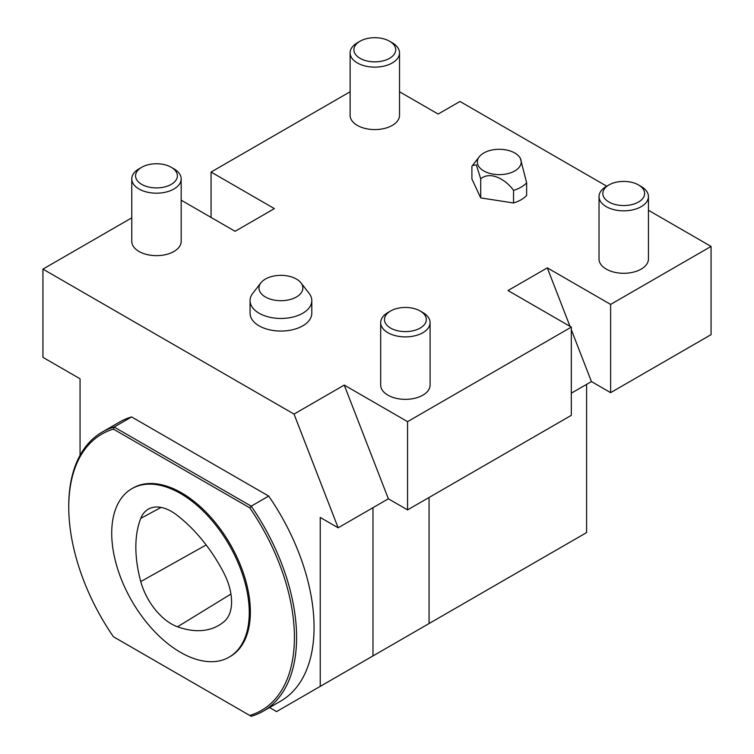 <?xml version="1.0" encoding="UTF-8"?>
<svg xmlns="http://www.w3.org/2000/svg" width="754" height="754" viewBox="0 0 754 754"><rect width="100%" height="100%" fill="white"/><g stroke="black" fill="none" stroke-linecap="round" stroke-linejoin="round"><path stroke-width="1.13" d="M480.703 197.897L480.703 178.783L476.339 164.853L472.522 165.456L471.9 166.332L471.9 178.943L480.703 197.897L513.54 202.977A30.867 17.823 180 0 0 526.641 195.418L526.641 182.807A30.867 17.823 180 0 1 521.099 187.171A30.867 17.823 180 0 1 513.54 190.376L513.54 202.977M399.516 52.865L399.516 115.324A24.703 14.26 180 0 1 392.287 125.409A24.703 14.26 180 0 1 365.36 128.5A24.703 14.26 180 0 1 350.11 115.324L350.11 52.865A24.703 14.26 0 0 0 365.36 66.041A24.703 14.26 0 0 0 392.287 62.95A24.703 14.26 0 0 0 399.516 52.865A24.703 14.26 0 0 0 392.287 42.78L389.601 41.234A20.914 12.073 180 0 1 389.601 58.312A20.914 12.073 180 0 1 360.026 58.312A20.914 12.073 180 0 1 360.026 41.234L357.349 42.78A24.703 14.26 0 0 0 350.11 52.865M181.177 178.924L181.177 241.384A24.703 14.26 180 0 1 173.948 251.468A24.703 14.26 180 0 1 147.021 254.56A24.703 14.26 180 0 1 131.771 241.384L131.771 178.924A24.703 14.26 0 0 0 147.021 192.1A24.703 14.26 0 0 0 173.948 189.009A24.703 14.26 0 0 0 181.177 178.924A24.703 14.26 0 0 0 173.948 168.839L171.262 167.294A20.914 12.073 180 0 1 171.262 184.372A20.914 12.073 180 0 1 141.686 184.372A20.914 12.073 180 0 1 141.686 167.294L139.009 168.839A24.703 14.26 0 0 0 131.771 178.924M648.431 196.577L648.431 259.027A24.703 14.26 180 0 1 641.192 269.112A24.703 14.26 180 0 1 614.274 272.203A24.703 14.26 180 0 1 599.025 259.027L599.025 196.577A24.703 14.26 0 0 0 614.274 209.753A24.703 14.26 0 0 0 641.192 206.662A24.703 14.26 0 0 0 648.431 196.577A24.703 14.26 0 0 0 641.192 186.492L638.515 184.947A20.914 12.073 180 0 1 638.515 202.015A20.914 12.073 180 0 1 608.94 202.015A20.914 12.073 180 0 1 608.94 184.947L606.254 186.492A24.703 14.26 0 0 0 599.025 196.577M430.091 322.627L430.091 385.087A24.703 14.26 180 0 1 422.853 395.171A24.703 14.26 180 0 1 395.935 398.263A24.703 14.26 180 0 1 380.685 385.087L380.685 322.627A24.703 14.26 0 0 0 395.935 335.803A24.703 14.26 0 0 0 422.853 332.712A24.703 14.26 0 0 0 430.091 322.627A24.703 14.26 0 0 0 422.853 312.542L420.176 310.997A20.914 12.073 180 0 1 420.176 328.075A20.914 12.073 180 0 1 390.6 328.075A20.914 12.073 180 0 1 390.6 310.997L387.914 312.542A24.703 14.26 0 0 0 380.685 322.627M606.763 186.21L459.968 101.46L438.14 114.061L399.516 91.771M211.063 217.435L211.063 172.053L350.11 91.771M211.063 172.053L274.381 208.613L235.078 231.299L181.177 200.178M80.056 455.293L80.056 378.791L42.94 357.358L42.94 269.112L131.771 217.831M42.94 269.112L294.032 414.087L344.248 385.087L407.565 421.646L571.325 327.104L508.007 290.544L547.31 267.858L610.627 304.409L711.06 246.426L648.431 210.262M300.969 282.854L309.112 293.353A30.867 17.823 180 0 1 311.798 300.629L311.798 313.24A30.867 17.823 180 0 1 292.74 329.705A30.867 17.823 180 0 1 259.103 325.841A30.867 17.823 180 0 1 250.064 313.24L250.064 300.629A30.867 17.823 180 0 1 252.75 293.353L260.884 282.854A21.951 12.677 0 0 0 280.931 300.695A21.951 12.677 0 0 0 300.969 282.854A21.951 12.677 0 0 0 296.454 279.065A21.951 12.677 0 0 0 260.884 282.854M140.762 581.579A111.158 64.175 60 0 1 140.762 518.375A46.314 26.739 60 0 1 148.736 508.922A46.314 26.739 60 0 1 176.841 515.067A111.158 64.175 60 0 1 223.75 572.795A46.314 26.739 60 0 1 224.419 621.324A111.158 64.175 60 0 1 219.602 624.878A111.158 64.175 60 0 1 177.51 626.791A46.314 26.739 60 0 1 140.762 581.579L206.153 544.963M429.064 497.48L429.064 623.539L365.247 660.381L372.976 655.923L372.976 507.696M249.272 612.625A97.266 56.154 -120 0 0 206.813 514.746A97.266 56.154 -120 0 0 131.865 488.686A97.266 56.154 -120 0 0 131.856 600.995A97.266 56.154 -120 0 0 229.122 657.149A97.266 56.154 -120 0 0 249.272 612.625M68.755 507.15L68.755 505.887A161.102 93.015 60 0 1 102.12 432.136A161.102 93.015 60 0 1 114.137 427.018L131.601 416.934L268.688 496.075L251.214 506.16A161.102 93.015 60 0 1 263.231 711.182A161.102 93.015 60 0 1 251.214 716.3L249.762 715.461A159.565 92.12 -120 0 0 249.762 507.838L251.214 506.16L114.137 427.018L113.411 429.12A159.565 92.12 -120 0 0 68.755 507.15A159.565 92.12 -120 0 0 113.411 636.734L249.762 715.461M102.12 432.136L119.594 422.052A161.102 93.015 60 0 1 131.601 416.934M268.688 496.075A161.102 93.015 60 0 1 280.695 701.097L263.231 711.182M229.122 657.149L230.215 656.527A97.266 56.154 -120 0 0 250.366 611.994A97.266 56.154 -120 0 0 207.906 514.115A97.266 56.154 -120 0 0 132.949 488.055L131.865 488.686M249.762 507.838L113.411 429.12M114.137 637.158L113.411 636.734M387.914 312.542L390.6 310.997A20.914 12.073 180 0 1 420.176 310.997M606.254 186.492L608.94 184.947A20.914 12.073 180 0 1 638.515 184.947M139.009 168.839L141.686 167.294A20.914 12.073 180 0 1 171.262 167.294M357.349 42.78L360.026 41.234A20.914 12.073 180 0 1 389.601 41.234M711.06 246.426L711.06 334.663L610.627 392.655L591.428 381.571L571.325 393.173M407.565 421.646L407.565 509.892L388.367 498.799L338.15 527.8L320.233 517.451L320.233 686.376L276.567 711.587L269.546 707.535M338.15 527.8L294.032 414.087M407.565 509.892L571.325 415.341L571.325 327.104M547.31 267.858L569.996 326.341M571.325 329.752L591.428 381.571M610.627 304.409L610.627 392.655M344.248 385.087L388.367 498.799M372.976 655.923L320.233 686.376M429.064 623.539L586.603 532.578L586.603 384.351M311.798 300.629A30.867 17.823 180 0 1 292.74 317.095A30.867 17.823 180 0 1 259.103 313.23A30.867 17.823 180 0 1 250.064 300.629M519.308 156.794A21.951 12.677 0 0 0 499.271 149.292A21.951 12.677 0 0 0 479.233 156.794A21.951 12.677 0 0 0 486.82 172.402A21.951 12.677 0 0 0 514.793 170.932A21.951 12.677 0 0 0 519.308 156.794L520.298 158.067L526.641 182.807M480.703 178.783C491.043 170.385 506.575 180.432 513.54 190.376M140.762 518.375L161.092 507.414M177.51 626.791L230.941 594.048M479.233 156.794L472.645 165.286"/></g></svg>
